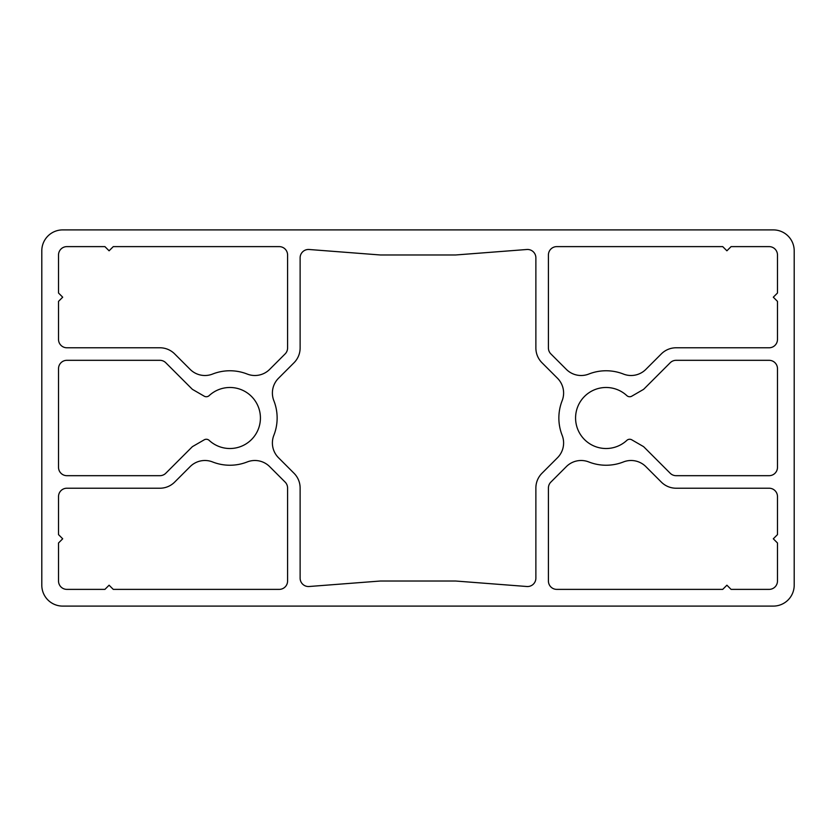 <?xml version="1.0" encoding="UTF-8"?>
<svg xmlns="http://www.w3.org/2000/svg" width="836" height="836" viewBox="0 0 836 836"><rect width="100%" height="100%" fill="white"/><g stroke="black" fill="none" stroke-linecap="round" stroke-linejoin="round"><path stroke-width="1.25" d="M726.902 250.8L731.082 246.62L769.12 246.62A8.36 8.36 0 0 1 777.48 254.98L777.48 293.018L773.3 297.198L777.48 301.378L777.48 339.416A8.36 8.36 0 0 1 769.12 347.776L676.115 347.776A20.9 20.9 0 0 0 661.339 353.9L645.852 369.387A20.9 20.9 0 0 1 623.405 374.047A47.234 47.234 0 0 0 588.795 374.047A20.9 20.9 0 0 1 566.348 369.387L550.861 353.9A8.36 8.36 0 0 1 548.416 347.985L548.416 254.98A8.36 8.36 0 0 1 556.776 246.62L722.722 246.62L726.902 250.8M542 362.761L557.487 378.248A20.9 20.9 0 0 1 562.147 400.695A47.234 47.234 0 0 0 562.147 435.305A20.9 20.9 0 0 1 557.487 457.752L542 473.239A20.9 20.9 0 0 0 535.876 488.015L535.876 578.167A8.36 8.36 0 0 1 526.879 586.506L455.62 581.02L380.38 581.02L309.121 586.506A8.36 8.36 0 0 1 300.124 578.167L300.124 488.015A20.9 20.9 0 0 0 294 473.239L278.513 457.752A20.9 20.9 0 0 1 273.853 435.305A47.234 47.234 0 0 0 273.853 400.695A20.9 20.9 0 0 1 278.513 378.248L294 362.761A20.9 20.9 0 0 0 300.124 347.985L300.124 257.833A8.36 8.36 0 0 1 309.121 249.494L380.38 254.98L455.62 254.98L526.879 249.494A8.36 8.36 0 0 1 535.876 257.833L535.876 347.985A20.9 20.9 0 0 0 542 362.761M777.48 542.982L777.48 581.02A8.36 8.36 0 0 1 769.12 589.38L731.082 589.38L726.902 585.2L722.722 589.38L556.776 589.38A8.36 8.36 0 0 1 548.416 581.02L548.416 488.015A8.36 8.36 0 0 1 550.861 482.1L566.348 466.613A20.9 20.9 0 0 1 588.795 461.953A47.234 47.234 0 0 0 623.405 461.953A20.9 20.9 0 0 1 645.852 466.613L661.339 482.1A20.9 20.9 0 0 0 676.115 488.224L769.12 488.224A8.36 8.36 0 0 1 777.48 496.584L777.48 534.622L773.3 538.802L777.48 542.982M58.52 496.584A8.36 8.36 0 0 1 66.88 488.224L159.885 488.224A20.9 20.9 0 0 0 174.661 482.1L190.148 466.613A20.9 20.9 0 0 1 212.595 461.953A47.234 47.234 0 0 0 247.205 461.953A20.9 20.9 0 0 1 269.652 466.613L285.139 482.1A8.36 8.36 0 0 1 287.584 488.015L287.584 581.02A8.36 8.36 0 0 1 279.224 589.38L113.278 589.38L109.098 585.2L104.918 589.38L66.88 589.38A8.36 8.36 0 0 1 58.52 581.02L58.52 542.982L62.7 538.802L58.52 534.622L58.52 496.584M676.115 360.316L769.12 360.316A8.36 8.36 0 0 1 777.48 368.676L777.48 467.324A8.36 8.36 0 0 1 769.12 475.684L676.115 475.684A8.36 8.36 0 0 1 670.2 473.239L644.023 447.061A4.18 4.18 0 0 0 643.156 446.393L631.776 439.82A4.18 4.18 0 0 0 626.843 440.373A30.514 30.514 0 0 1 584.249 439.308A30.514 30.514 0 0 1 584.249 396.692A30.514 30.514 0 0 1 626.843 395.627A4.18 4.18 0 0 0 631.776 396.18L643.156 389.607A4.18 4.18 0 0 0 644.023 388.939L670.2 362.761A8.36 8.36 0 0 1 676.115 360.316M66.88 475.684A8.36 8.36 0 0 1 58.52 467.324L58.52 368.676A8.36 8.36 0 0 1 66.88 360.316L159.885 360.316A8.36 8.36 0 0 1 165.8 362.761L191.977 388.939A4.18 4.18 0 0 0 192.844 389.607L204.224 396.18A4.18 4.18 0 0 0 209.157 395.627A30.514 30.514 0 0 1 251.751 396.692A30.514 30.514 0 0 1 251.751 439.308A30.514 30.514 0 0 1 209.157 440.373A4.18 4.18 0 0 0 204.224 439.82L192.844 446.393A4.18 4.18 0 0 0 191.977 447.061L165.8 473.239A8.36 8.36 0 0 1 159.885 475.684L66.88 475.684M58.52 254.98A8.36 8.36 0 0 1 66.88 246.62L104.918 246.62L109.098 250.8L113.278 246.62L279.224 246.62A8.36 8.36 0 0 1 287.584 254.98L287.584 347.985A8.36 8.36 0 0 1 285.139 353.9L269.652 369.387A20.9 20.9 0 0 1 247.205 374.047A47.234 47.234 0 0 0 212.595 374.047A20.9 20.9 0 0 1 190.148 369.387L174.661 353.9A20.9 20.9 0 0 0 159.885 347.776L66.88 347.776A8.36 8.36 0 0 1 58.52 339.416L58.52 301.378L62.7 297.198L58.52 293.018L58.52 254.98M794.2 585.2A20.9 20.9 0 0 1 773.3 606.1L62.7 606.1A20.9 20.9 0 0 1 41.8 585.2L41.8 250.8A20.9 20.9 0 0 1 62.7 229.9L773.3 229.9A20.9 20.9 0 0 1 794.2 250.8L794.2 585.2"/></g></svg>
